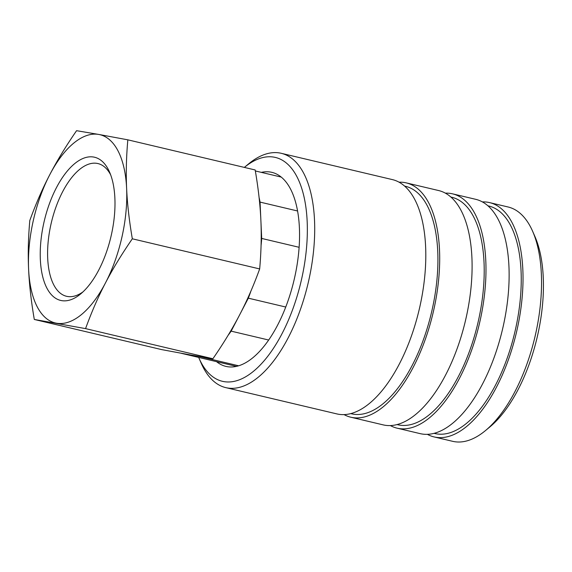 <?xml version="1.0" encoding="UTF-8"?>
<svg xmlns="http://www.w3.org/2000/svg" width="572" height="572" viewBox="0 0 572 572"><rect width="100%" height="100%" fill="white"/><g stroke="black" fill="none" stroke-linecap="round" stroke-linejoin="round"><path stroke-width="0.86" d="M268.668 340.025L231.152 331.145L239.739 314.657C232.497 328.607 223.552 343.307 212.898 358.751L190.726 354.99L200.136 356.671L238.638 365.787M228.128 335.271A98.899 46.039 -76.7 0 0 231.152 331.145M34.299 319.462L85.564 328.614C91.57 312.069 98.212 296.825 105.491 282.89C112.734 268.94 121.679 254.24 132.325 238.796C129.208 220.628 127.306 203.861 126.626 188.503C125.911 173.13 126.312 156.907 127.835 139.833L98.749 134.441A96.754 45.038 -76.7 0 0 73.724 143.129A96.754 45.038 -76.7 0 0 49.735 174.775C42.457 188.717 35.814 203.954 29.808 220.499C28.285 237.573 27.885 253.796 28.6 269.162C29.279 284.527 31.181 301.294 34.299 319.462L161.64 349.599L190.726 354.99L181.317 353.31L236.465 366.366M81.503 314.536A96.754 45.038 -76.7 0 0 105.491 282.89A96.754 45.038 -76.7 0 0 126.626 188.503A96.754 45.038 -76.7 0 0 98.749 134.441L76.576 130.688C65.923 146.132 56.978 160.825 49.735 174.775A96.754 45.038 -76.7 0 0 28.6 269.162A96.754 45.038 -76.7 0 0 56.478 323.216A96.754 45.038 -76.7 0 0 81.503 314.536M110.668 174.86A68.197 31.746 -76.7 0 0 97.948 163.563A68.197 31.746 -76.7 0 0 79.501 169.512A68.197 31.746 -76.7 0 0 48.248 240.898A68.197 31.746 -76.7 0 0 66.538 296.289A68.197 31.746 -76.7 0 0 82.969 291.892M74.653 163.656A73.573 34.248 103.3 0 1 109.552 172.086A73.573 34.248 103.3 0 1 80.731 293.872A73.573 34.248 103.3 0 1 80.573 294.008A73.573 34.248 103.3 0 1 40.34 259.502A73.573 34.248 103.3 0 1 74.653 163.656M281.26 177.091L255.341 170.956M299.12 247.297L261.697 238.438L260.053 202.102L297.583 210.989M132.325 238.796L259.667 268.933C253.661 285.478 247.018 300.722 239.739 314.657L248.327 298.169L285.743 307.028M85.564 328.614L212.898 358.751M127.835 139.833L255.176 169.97C258.294 188.145 260.196 204.912 260.875 220.27C261.59 235.643 261.19 251.866 259.667 268.933M248.327 298.169A98.899 46.039 -76.7 0 0 250.936 291.019M261.061 245.667A98.899 46.039 -76.7 0 0 261.697 238.438M260.053 202.102A98.899 46.039 -76.7 0 0 259.087 197.49M216.538 361.647A99.707 46.418 -76.7 0 0 225.933 366.395A99.707 46.418 -76.7 0 0 252.91 357.693A99.707 46.418 -76.7 0 0 298.598 253.332A99.707 46.418 -76.7 0 0 271.857 172.344A99.707 46.418 -76.7 0 0 261.332 172.372M258.365 377.12A120.399 56.049 -76.7 0 0 313.549 251.094A120.399 56.049 -76.7 0 0 281.252 153.303A120.399 56.049 -76.7 0 0 248.684 163.814A120.399 56.049 -76.7 0 0 248.42 164.028L244.344 167.41A115.029 53.546 -76.7 0 1 307.171 221.486A115.029 53.546 -76.7 0 1 253.525 371.264A115.029 53.546 -76.7 0 1 198.956 358.079L201.251 363.32A120.399 56.049 -76.7 0 0 225.797 387.63A120.399 56.049 -76.7 0 0 258.365 377.12M225.797 387.63L336.901 413.921A120.399 56.049 -76.7 0 0 369.469 403.41A120.399 56.049 -76.7 0 0 424.646 277.391A120.399 56.049 -76.7 0 0 392.356 179.594L281.252 153.303M350.743 413.613L351.587 413.813A116.91 54.426 -76.7 0 0 383.219 403.603A116.91 54.426 -76.7 0 0 436.793 281.238A116.91 54.426 -76.7 0 0 405.441 186.279L404.597 186.079M344.065 414.614A120.399 56.049 -76.7 0 0 350.786 417.21L383.19 424.882A120.399 56.049 -76.7 0 0 415.765 414.371A120.399 56.049 -76.7 0 0 470.942 288.345A120.399 56.049 -76.7 0 0 438.645 190.547L406.242 182.883A120.399 56.049 -76.7 0 0 399.077 182.189M350.786 417.21A120.399 56.049 -76.7 0 0 383.354 406.699A120.399 56.049 -76.7 0 0 438.538 280.68A120.399 56.049 -76.7 0 0 406.242 182.883M397.039 424.567L397.883 424.767A116.91 54.426 -76.7 0 0 429.508 414.564A116.91 54.426 -76.7 0 0 483.083 292.199A116.91 54.426 -76.7 0 0 451.73 197.24L450.886 197.04M390.361 425.568A120.399 56.049 -76.7 0 0 397.075 428.163L420.227 433.647A120.399 56.049 -76.7 0 0 452.795 423.137A120.399 56.049 -76.7 0 0 507.972 297.111A120.399 56.049 -76.7 0 0 475.682 199.313L452.538 193.837A120.399 56.049 -76.7 0 0 445.366 193.15M397.075 428.163A120.399 56.049 -76.7 0 0 429.651 417.653A120.399 56.049 -76.7 0 0 484.827 291.634A120.399 56.049 -76.7 0 0 452.538 193.837M434.069 433.333L434.913 433.533A116.91 54.426 -76.7 0 0 466.545 423.323A116.91 54.426 -76.7 0 0 520.12 300.958A116.91 54.426 -76.7 0 0 488.767 205.999L487.923 205.806M427.391 434.334A120.399 56.049 -76.7 0 0 434.112 436.929L452.631 441.312A120.399 56.049 -76.7 0 0 485.199 430.802A120.399 56.049 -76.7 0 0 485.464 430.587A120.399 56.049 -76.7 0 0 532.632 231.288A120.399 56.049 -76.7 0 0 508.086 206.985L489.568 202.602A120.399 56.049 -76.7 0 0 482.403 201.909M434.112 436.929A120.399 56.049 -76.7 0 0 466.688 426.419A120.399 56.049 -76.7 0 0 521.864 300.4A120.399 56.049 -76.7 0 0 489.568 202.602M489.618 427.134A115.029 53.546 -76.7 0 0 489.868 426.934A115.029 53.546 -76.7 0 0 534.927 236.529L532.632 231.288M198.67 357.421A115.029 53.546 -76.7 0 0 198.956 358.079M489.868 426.934L485.464 430.587"/></g></svg>
